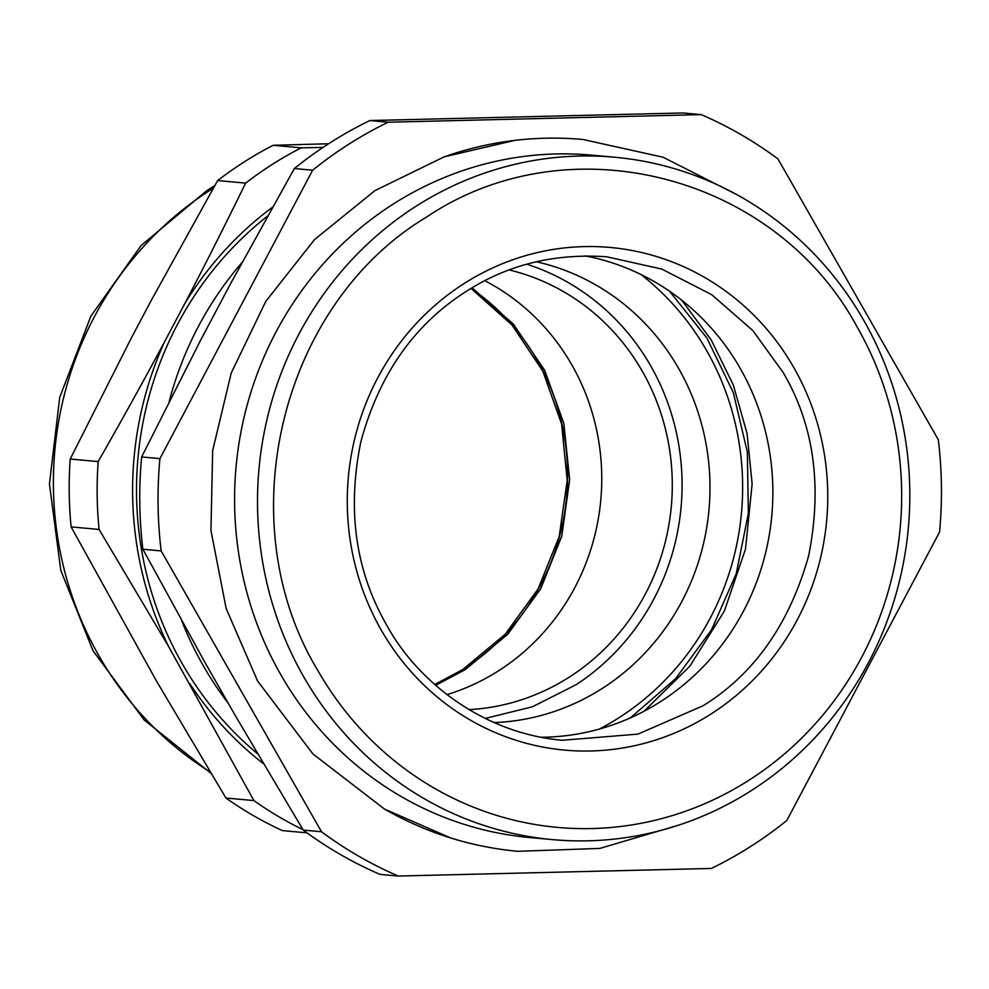 <?xml version="1.0" encoding="UTF-8"?>
<svg xmlns="http://www.w3.org/2000/svg" width="989" height="989" viewBox="0 0 989 989"><rect width="100%" height="100%" fill="white"/><g stroke="black" fill="none" stroke-linecap="round" stroke-linejoin="round"><path stroke-width="1.48" d="M644.123 711.19L689.914 666.116L724.356 611.054L745.496 549.118L752.135 483.819L747.066 433.442L733.294 384.968L711.264 340.055L681.742 300.199M630.426 717.853L675.734 678.553L711.61 629.684L736.224 573.719L748.352 513.514L747.35 452.097L733.306 392.596L706.9 338.04L669.479 291.162M599.346 729.054A267.438 254.494 95.2 0 0 621.413 716.135A267.438 254.494 95.2 0 0 640.946 274.497M494.08 722.6A233.157 221.87 95.2 0 0 604.304 687.108A233.157 221.87 95.2 0 0 706.937 449.068A233.157 221.87 95.2 0 0 536.248 261.739M485.179 718.459L532.515 706.752L576.389 684.549A233.157 221.87 95.2 0 0 680.395 456.411A233.157 221.87 95.2 0 0 526.754 264.199M509.211 269.948A222.871 212.079 -84.8 0 1 669.837 451.38A222.871 212.079 -84.8 0 1 568.823 677.416A222.871 212.079 -84.8 0 1 468.984 709.632M484.845 280.728A222.871 212.079 95.2 0 1 601.621 470.616A222.871 212.079 95.2 0 1 498.308 670.962A222.871 212.079 -84.8 0 1 446.979 694.612M228.335 703.389A339.45 323.02 -84.8 0 1 181.803 620.931M169.181 401.534A339.45 323.02 -84.8 0 1 242.045 262.444M435.692 685.303L465.226 669.64L507.852 634.172L540.748 588.69L561.801 536.1L569.652 479.764L563.817 423.292L544.655 370.294L513.415 324.157L472.062 287.824M267.611 216.035A339.45 323.02 95.2 0 0 257.573 753.766M98.171 461.603A377.847 359.563 -84.8 0 0 99.085 529.449L168.723 646.744A343.566 326.926 -84.8 0 1 134.368 525.839A343.566 326.926 -84.8 0 1 164.631 341.65C145.173 378.058 123.019 418.038 98.171 461.603L70.219 459.044L131.055 338.572L151.193 300.52L217.654 180.567L245.618 183.126A377.847 359.563 -84.8 0 1 301.126 147.856L273.174 145.296L328.608 143.751M168.723 646.744L253.901 800.583L225.937 798.024L156.299 680.729L71.121 526.89A377.847 359.563 -84.8 0 1 70.219 459.044M263.42 763.681A343.566 326.926 -84.8 0 1 189.888 683.795M245.618 183.126C224.169 227 203.895 267.154 184.782 303.598A343.566 326.926 -84.8 0 1 267.599 210.941A343.566 326.926 -84.8 0 1 272.531 207.22M184.782 303.598L164.631 341.65M99.085 529.449L71.121 526.89M302.993 829.684A377.847 359.563 -84.8 0 1 253.901 800.583M307.01 832.849L282.36 830.587A377.847 359.563 95.2 0 1 225.937 798.024M323.044 147.398L301.126 147.856M273.174 145.296A377.847 359.563 95.2 0 0 217.654 180.567M777.96 158.92L938.314 439.759A411.449 391.533 -84.8 0 1 939.55 532.045L786.836 820.462A411.449 391.533 -84.8 0 1 711.326 868.453L398.27 876.044A411.449 391.533 -84.8 0 1 321.512 831.749L161.17 550.922A411.449 391.533 -84.8 0 1 159.934 458.624L312.648 170.207A411.449 391.533 -84.8 0 1 388.158 122.216L701.213 114.625A411.449 391.533 -84.8 0 1 777.96 158.92M736.756 194.61L663.087 157.226L582.855 139.461C535.568 135.246 489.357 141.031 444.209 156.818L374.979 190.593L314.49 239.61L265.769 301.422L231.253 372.927L212.672 450.564L210.941 530.438L226.172 608.556L257.585 681.013L312.907 753.939L384.511 809.076L450.514 837.893M444.209 156.818L514.416 140.463M398.27 876.044L379.974 874.375A411.449 391.533 -84.8 0 1 303.227 830.08L236.05 716.901L204.661 661.925L142.873 549.241A411.449 391.533 -84.8 0 1 141.637 456.955L200.347 340.735L230.252 284.263L294.351 168.538A411.449 391.533 -84.8 0 1 369.861 120.547L682.929 112.956L701.213 114.625M321.512 831.749L303.227 830.08M161.17 550.922L142.873 549.241M159.934 458.624L141.637 456.955M312.648 170.207L294.351 168.538M388.158 122.216L369.861 120.547M614.886 157.263L591.966 155.162A342.602 326.011 95.2 0 0 285.178 315.738A342.602 326.011 95.2 0 0 280.604 674.374A342.602 326.011 95.2 0 0 529.523 837.522L552.443 839.612A342.602 326.011 95.2 0 0 859.218 679.047A342.602 326.011 95.2 0 0 863.793 320.399A342.602 326.011 95.2 0 0 614.886 157.263A342.602 326.011 95.2 0 0 308.098 317.84A342.602 326.011 95.2 0 0 303.524 676.476A342.602 326.011 95.2 0 0 552.443 839.612M317.704 670.27C228.014 522.068 280.233 304.76 426.63 217.011C568.601 121.511 775.092 174.385 857.339 327.31A329.98 314.007 -84.8 0 1 748.413 780.568A329.98 314.007 -84.8 0 1 317.704 670.27M585.216 255.879A242.75 231.006 -84.8 0 1 740.254 368.452A242.75 231.006 -84.8 0 1 742.566 612.821A242.75 231.006 -84.8 0 1 541.168 737.262M434.851 684.561A224.923 214.044 95.2 0 0 463.124 669.442A224.923 214.044 95.2 0 0 471.098 288.405M213.315 188.207A339.45 323.02 95.2 0 0 211.04 189.628A339.45 323.02 95.2 0 0 210.113 771.902M710.559 714.281A252.356 240.142 95.2 0 0 793.87 367.661A252.356 240.142 95.2 0 0 464.484 283.299A252.356 240.142 95.2 0 0 381.173 629.931A252.356 240.142 95.2 0 0 710.559 714.281M783.078 372.371C813.972 424.85 822.489 486.019 808.631 555.905C789.234 624.356 754.014 674.337 702.944 705.812L637.967 734.11L562.457 740.266C484.128 733.603 417.667 682.323 386.575 624.9C355.459 570.74 346.892 509.656 360.886 441.65C379.158 374.324 414.428 324.157 466.697 291.137C507.802 264.656 554.47 253.209 606.702 256.781L661.802 269.082L711.759 294.71L752.802 330.549L783.078 372.371M434.789 684.499L462.79 669.516L505.255 634.209L538.09 588.937L559.193 536.545L567.204 480.382L561.616 424.034L542.788 371.085L511.931 324.911L471.036 288.442M210.966 773.311L144.171 719.967L93.015 650.725L60.774 570.282L49.45 483.942L59.723 397.331L90.914 316.109L141.081 245.569L207.035 190.444L214.737 185.697M384.511 809.076C426.049 832.8 470.443 846.868 517.704 851.306L599.841 848.414L679.072 825.011"/></g></svg>
